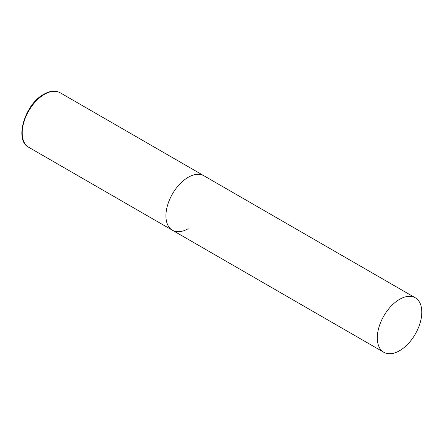 <?xml version="1.0" encoding="UTF-8"?>
<svg xmlns="http://www.w3.org/2000/svg" width="444" height="444" viewBox="0 0 444 444"><rect width="100%" height="100%" fill="white"/><g stroke="black" fill="none" stroke-linecap="round" stroke-linejoin="round"><path stroke-width="0.67" d="M188.178 228.699A31.463 18.165 -60 0 1 172.45 230.258A31.463 18.165 -60 0 1 167.627 205.039A31.463 18.165 -60 0 1 188.178 177.311A31.463 18.165 -60 0 1 203.913 175.757A31.463 18.165 120 0 0 179.665 184.188A31.463 18.165 120 0 0 165.934 215.851A31.463 18.165 120 0 0 172.45 230.258L28.716 147.275A31.463 18.165 -60 0 1 23.893 122.061A31.463 18.165 -60 0 1 44.45 94.333A31.463 18.165 -60 0 1 60.184 92.774C55.506 90.26 50.05 90.759 43.823 94.267C24.814 104.174 14.025 140.304 28.716 147.275M421.8 312.193A31.463 18.165 120 0 0 415.284 297.791A31.463 18.165 120 0 0 391.036 306.221A31.463 18.165 120 0 0 377.3 337.884A31.463 18.165 120 0 0 383.816 352.286A31.463 18.165 120 0 0 408.064 343.861A31.463 18.165 120 0 0 421.8 312.193M415.284 297.791L60.184 92.774M172.45 230.258L383.816 352.286"/></g></svg>
